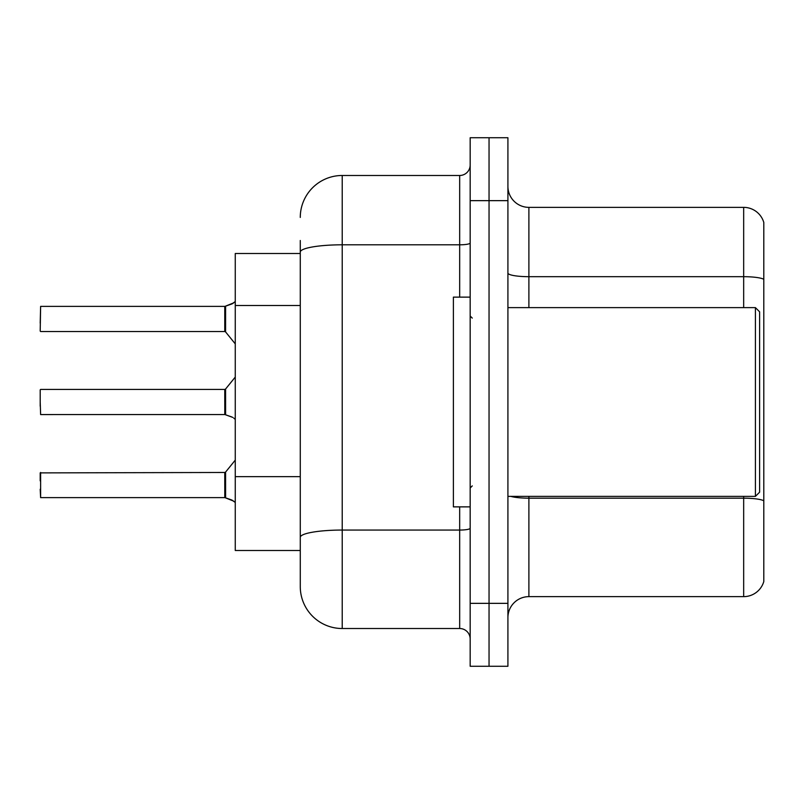 <?xml version="1.0" encoding="UTF-8"?>
<svg xmlns="http://www.w3.org/2000/svg" width="804" height="804" viewBox="0 0 804 804"><rect width="100%" height="100%" fill="white"/><g stroke="black" fill="none" stroke-linecap="round" stroke-linejoin="round"><path stroke-width="1.21" d="M300.274 253.501L235.26 253.501L235.26 550.499L300.274 550.499L300.274 586.568L300.274 240.496M507.917 617.613A20.974 20.974 0 0 1 528.891 596.638L743.67 596.638L743.67 496.38M489.043 603.352L489.043 666.275L507.917 666.275L507.917 603.352L489.043 603.352L489.043 666.275L470.169 666.275L470.169 603.352L489.043 603.352L489.043 200.648L489.043 603.352M470.169 603.352L470.169 137.725L489.043 137.725L489.043 200.648L489.043 137.725L507.917 137.725L507.917 603.352M763.8 222.467A20.974 20.974 0 0 0 743.67 207.362A20.974 20.974 0 0 1 763.8 222.467L763.8 581.533A20.974 20.974 0 0 1 743.67 596.638M763.8 279.31L763.8 279.31A20.974 3.638 180 0 0 743.67 276.687L743.67 207.362L528.891 207.362A20.974 20.974 0 0 1 507.917 186.387A20.974 20.974 0 0 0 528.891 207.362L528.891 307.62M763.8 279.601L763.8 500.791A20.974 3.638 180 0 0 743.67 498.178L528.891 498.178L528.891 596.638M300.274 217.432A41.949 41.949 0 0 1 342.223 175.483L342.223 628.517L459.677 628.517L459.677 506.872M342.223 175.483L459.677 175.483A10.482 10.482 0 0 0 470.169 164.991M300.274 544.62L300.274 537.343A41.949 7.286 180 0 1 342.223 530.057L459.677 530.057A10.482 1.819 0 0 0 470.169 528.238M470.169 639.009A10.482 10.482 0 0 0 459.677 628.517M342.223 628.517A41.949 41.949 0 0 1 300.274 586.568M40.2 480.862L40.2 472.893L40.2 480.862M233.793 501.183L224.939 497.626L231.884 500.048L235.26 502.45M231.884 416.995L224.939 414.573L232.838 417.427M235.26 301.55L231.884 303.952L224.939 306.374L232.848 303.52L225.602 306.123L225.582 331.921L224.768 331.529L224.768 306.374A1.045 1.045 0 0 0 224.939 306.374A1.045 1.045 180 0 1 224.788 306.384L224.768 318.947M40.2 323.138L40.622 306.374L224.768 306.374M755.408 307.62L759.609 311.811L759.609 492.189L755.408 496.38L755.408 307.62L507.917 307.62M470.169 297.128L453.386 297.128L453.386 506.872L470.169 506.872M233.793 302.817L225.602 306.123L231.884 303.952M224.788 497.616A1.045 1.045 180 0 1 224.939 497.626A1.045 1.045 -0 0 0 224.788 497.616L224.768 472.471L224.788 497.616L40.622 497.626L40.622 472.471L40.622 497.626L40.2 489.244M224.768 485.053L224.768 472.471L225.582 472.079L225.602 497.877M224.788 414.562A1.045 1.045 180 0 1 224.939 414.573A1.045 1.045 -0 0 0 224.788 414.562L224.768 389.417L224.788 414.562L40.622 414.573L40.2 402M224.768 402L224.768 389.417L225.582 389.025L225.602 414.814M233.793 418.13L235.26 419.386M40.2 406.191L40.2 389.839M224.778 314.766L224.768 323.138M300.274 305.5L235.26 305.5M300.274 476.651L235.26 476.651M743.67 307.62L743.67 276.687L528.891 276.687A20.974 3.638 0 0 1 507.917 273.048M507.917 200.648L470.169 200.648M528.891 496.38L528.891 498.178A20.974 3.638 0 0 1 510.831 496.38M300.274 252.094A41.949 7.286 180 0 1 342.223 244.808L459.677 244.808L459.677 175.483M459.677 297.128L459.677 244.808A10.482 1.819 0 0 0 470.169 242.989M40.622 306.374L40.2 331.107M507.917 496.38L755.408 496.38M472.26 318.103L470.169 316.002M472.26 485.897L470.169 487.998M224.768 472.471L40.2 472.893M225.582 472.079L235.26 460.129M40.622 389.417L224.768 389.417M225.582 389.025L235.26 377.076M40.622 331.529L224.768 331.529M225.582 331.921L235.26 343.871"/></g></svg>
